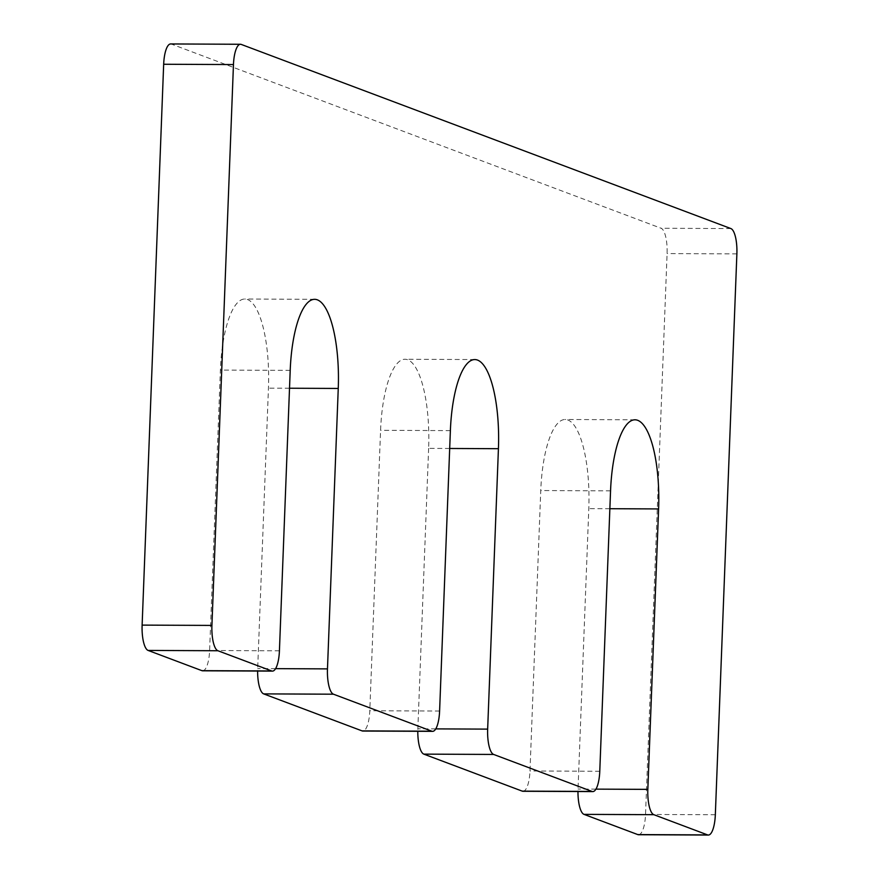 <?xml version="1.0" encoding="UTF-8"?>
<svg xmlns="http://www.w3.org/2000/svg" width="879" height="879" viewBox="0 0 879 879"><rect width="100%" height="100%" fill="white"/><g stroke="black" fill="none" stroke-linecap="round" stroke-linejoin="round"><path stroke-width="0.66" stroke-dasharray="4.39 3.3" d="M449.685 448.477L428.622 448.378A80.088 24.216 90.3 0 0 404.955 359.247A80.088 24.216 90.3 0 0 380.574 430.303L369.795 710.737A22.887 6.922 90.3 0 1 362.829 731.042M428.622 448.378L417.855 728.812A22.887 6.922 90.3 0 0 417.8 731.284M523.005 791.276A22.887 6.922 90.3 0 0 529.982 770.971L540.75 490.548A80.088 24.216 90.3 0 1 565.142 419.492A80.088 24.216 90.3 0 1 588.798 508.622L578.03 789.045A22.887 6.922 90.3 0 0 577.975 791.529M638.561 834.731A22.887 6.922 90.3 0 0 645.538 814.437L667.084 253.581A22.887 6.922 90.3 0 0 661.085 228.254L171.405 44.093A22.887 6.922 90.3 0 0 170.636 43.95M202.653 670.798A22.887 6.922 90.3 0 0 209.62 650.493L220.398 370.07A80.088 24.216 90.3 0 1 244.78 299.014A80.088 24.216 90.3 0 1 268.447 388.144L257.679 668.567A22.887 6.922 90.3 0 0 257.624 671.04M450.378 430.622L380.574 430.303M435.775 728.889L417.855 728.812M599.775 771.29L529.982 770.971M610.553 490.856L540.75 490.548M609.861 508.71L588.798 508.622M595.951 789.133L578.03 789.045M715.33 814.745L645.538 814.437M736.877 253.888L667.084 253.581M730.889 228.573L661.085 228.254M241.209 44.411L171.405 44.093M279.423 650.812L209.62 650.493M290.202 370.378L220.398 370.07M289.51 388.232L268.447 388.144M275.599 668.644L257.679 668.567M439.599 711.045L369.795 710.737M474.759 359.566L404.955 359.247M634.935 419.799L565.142 419.492M314.583 299.321L244.78 299.014"/><path stroke-width="1.32" d="M432.633 731.35A22.887 6.922 90.3 0 1 431.864 731.207L333.471 694.201A22.887 6.922 90.3 0 1 327.471 668.886L338.25 388.452A80.088 24.216 90.3 0 0 314.583 299.321A80.088 24.216 90.3 0 0 290.202 370.378L279.423 650.812A22.887 6.922 90.3 0 1 272.457 671.116A22.887 6.922 90.3 0 1 271.688 670.963L217.915 650.746A22.887 6.922 90.3 0 1 211.916 625.419L233.462 64.563A22.887 6.922 90.3 0 1 240.439 44.269A22.887 6.922 90.3 0 1 241.209 44.411L730.889 228.573A22.887 6.922 90.3 0 1 736.877 253.888L715.33 814.745A22.887 6.922 90.3 0 1 708.364 835.05A22.887 6.922 90.3 0 1 707.595 834.907L653.822 814.679A22.887 6.922 90.3 0 1 647.834 789.364L658.602 508.93A80.088 24.216 90.3 0 0 634.935 419.799A80.088 24.216 90.3 0 0 610.553 490.856L599.775 771.29A22.887 6.922 90.3 0 1 592.809 791.594A22.887 6.922 90.3 0 1 592.039 791.441L493.646 754.446A22.887 6.922 90.3 0 1 487.658 729.12L498.426 448.697A80.088 24.216 90.3 0 0 474.759 359.566A80.088 24.216 90.3 0 0 450.378 430.622L439.599 711.045A22.887 6.922 90.3 0 1 432.633 731.35L362.829 731.042A22.887 6.922 90.3 0 1 362.06 730.889L263.667 693.883A22.887 6.922 90.3 0 1 257.624 671.04M417.8 731.284A22.887 6.922 90.3 0 0 423.843 754.127L522.236 791.133A22.887 6.922 90.3 0 0 523.005 791.276L592.809 791.594M577.975 791.529A22.887 6.922 90.3 0 0 584.019 814.372L637.791 834.589A22.887 6.922 90.3 0 0 638.561 834.731L708.364 835.05M240.439 44.269L170.636 43.95A22.887 6.922 90.3 0 0 163.67 64.255L142.123 625.112A22.887 6.922 90.3 0 0 148.112 650.427L201.884 670.655A22.887 6.922 90.3 0 0 202.653 670.798L272.457 671.116M498.426 448.697L449.685 448.477M487.658 729.12L435.775 728.889M493.646 754.446L423.843 754.127M592.039 791.441L522.236 791.133M658.602 508.93L609.861 508.71M647.834 789.364L595.951 789.133M653.822 814.679L584.019 814.372M707.595 834.907L637.791 834.589M233.462 64.563L163.67 64.255M211.916 625.419L142.123 625.112M217.915 650.746L148.112 650.427M271.688 670.963L201.884 670.655M338.25 388.452L289.51 388.232M327.471 668.886L275.599 668.644M333.471 694.201L263.667 693.883M431.864 731.207L362.06 730.889"/></g></svg>
